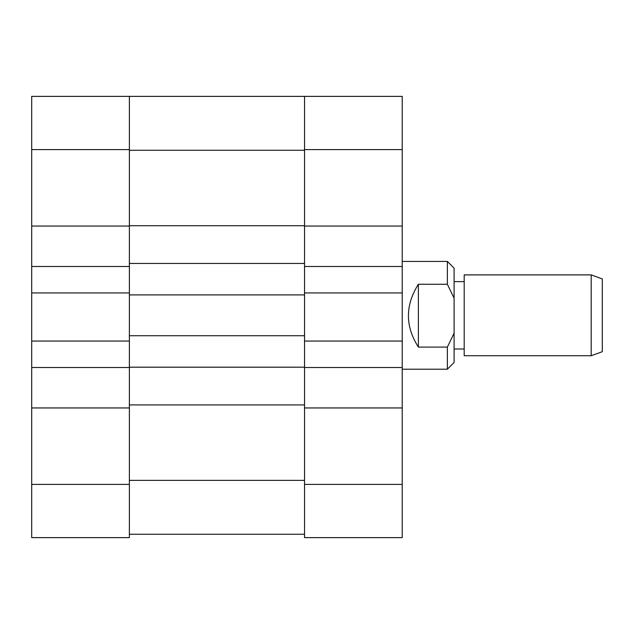 <?xml version="1.0" encoding="UTF-8"?>
<svg xmlns="http://www.w3.org/2000/svg" width="634" height="634" viewBox="0 0 634 634"><rect width="100%" height="100%" fill="white"/><g stroke="black" fill="none" stroke-linecap="round" stroke-linejoin="round"><path stroke-width="0.95" d="M304.534 150.266L129.384 150.266L129.384 225.72L304.534 225.72L304.534 96.376L402.218 96.376L402.218 149.592L304.534 149.592L304.534 367.189L129.384 367.189L129.384 335.735L304.534 335.735M402.218 484.408L402.218 537.624L304.534 537.624L304.534 484.408L402.218 484.408L402.218 149.592M402.218 266.478L304.534 266.478L304.534 292.94L402.218 292.94M402.218 407.947L304.534 407.947L304.534 484.408M402.218 341.06L304.534 341.06L304.534 367.522L402.218 367.522M402.218 226.053L304.534 226.053M304.534 404.912L129.384 404.912L129.384 480.366L304.534 480.366L304.534 367.522M129.384 150.266L129.384 335.735M129.384 404.912L129.384 341.06L31.7 341.06L31.7 266.478L129.384 266.478L129.384 292.94L31.7 292.94M304.534 294.897L129.384 294.897M304.534 263.443L129.384 263.443M304.534 534.256L129.384 534.256M129.384 226.053L31.7 226.053L31.7 96.376L304.534 96.376M31.7 226.053L31.7 266.478M31.7 484.408L129.384 484.408L129.384 537.624L31.7 537.624L31.7 341.06M129.384 484.408L129.384 407.947L31.7 407.947M129.384 96.376L129.384 149.592L31.7 149.592M129.384 367.522L31.7 367.522M591.197 274.894L602.3 278.936L602.3 351.696L591.197 355.737L591.197 274.894L464.199 274.894L464.199 355.737L591.197 355.737M447.358 261.422L454.095 268.158L454.095 362.474L447.358 369.21L447.358 347.091L418.385 347.091C405.11 326.256 405.11 305.311 418.385 284.254L447.358 284.254L447.358 261.422L402.218 261.422M447.358 284.254L454.095 298.17M454.095 333.175L447.358 347.091M418.385 284.254L418.385 347.091M464.199 349.001L454.095 349.001M402.218 369.21L447.358 369.21M464.199 281.631L454.095 281.631"/></g></svg>
